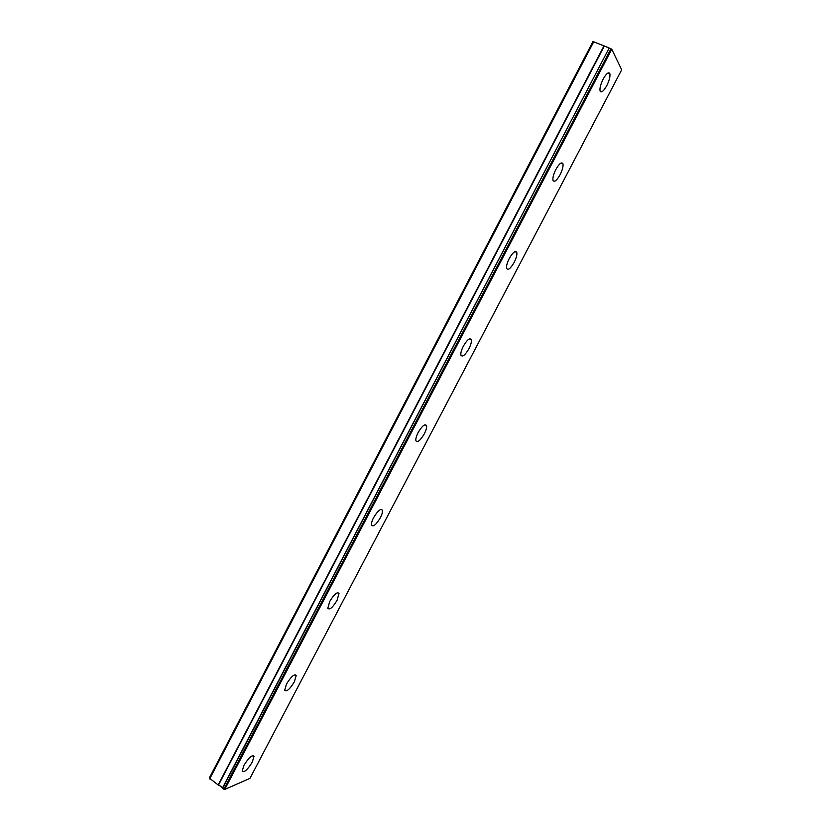 <?xml version="1.0" encoding="UTF-8"?>
<svg xmlns="http://www.w3.org/2000/svg" width="831" height="831" viewBox="0 0 831 831"><rect width="100%" height="100%" fill="white"/><g stroke="black" fill="none" stroke-linecap="round" stroke-linejoin="round"><path stroke-width="1.25" d="M609.424 48.073L611.761 49.268L621.692 69.794L249.975 778.346L224.754 789.45L222.594 788.276L609.165 48.021L222.438 788.068L221.139 786.313L218.428 785.181L604.345 45.996L592.97 41.55L209.308 778.055L218.428 785.181M609.165 48.021L604.345 45.996M606.744 85.707C609.31 80.493 610.349 76.494 609.861 73.71C608.645 71.611 606.412 73.388 603.181 79.049C600.616 84.284 599.577 88.273 600.075 91.026C601.301 93.114 603.524 91.337 606.744 85.707M252.333 762.006L254.006 756.314C252.022 754.693 248.635 757.768 243.847 765.528L242.174 771.199C244.21 772.788 247.596 769.724 252.333 762.006M294.392 681.742L296.189 675.53C294.299 673.744 291.058 676.611 286.466 684.121L284.669 690.322C286.602 692.078 289.842 689.211 294.392 681.742M337.074 600.314L338.996 593.5C337.209 591.579 334.114 594.248 329.699 601.509L327.788 608.292C329.606 610.193 332.701 607.534 337.074 600.314M380.369 517.682C382.063 514.358 382.748 511.875 382.437 510.224C380.754 508.188 377.804 510.67 373.586 517.661C371.904 520.995 371.208 523.478 371.53 525.119C373.244 527.124 376.194 524.652 380.369 517.682M424.309 433.844C426.147 430.209 426.885 427.477 426.542 425.638C424.953 423.53 422.148 425.836 418.128 432.567C416.3 436.202 415.552 438.934 415.905 440.752C417.526 442.85 420.32 440.544 424.309 433.844M468.902 348.75C470.897 344.782 471.696 341.78 471.312 339.723C469.816 337.573 467.167 339.723 463.345 346.195C461.35 350.163 460.551 353.165 460.935 355.19C462.452 357.34 465.111 355.19 468.902 348.75M514.16 262.378C516.331 258.036 517.204 254.733 516.778 252.458C515.376 250.287 512.872 252.302 509.247 258.493C507.076 262.845 506.214 266.149 506.64 268.403C508.053 270.563 510.566 268.558 514.16 262.378M560.104 174.707C562.462 169.95 563.418 166.314 562.951 163.79C561.652 161.64 559.284 163.53 555.856 169.462C553.498 174.23 552.553 177.865 553.01 180.358C554.339 182.498 556.697 180.618 560.104 174.707M593.843 41.55L209.661 778.948M224.754 789.45L611.761 49.268M223.861 789.201L610.962 48.717M604.023 45.809L218.106 785.046M608.043 72.931L609.861 73.71M252.925 755.556L254.006 756.314M294.974 674.72L296.189 675.53M337.646 592.648L338.996 593.5M380.962 509.341L382.437 510.224M424.942 424.745L426.542 425.638M469.619 338.84L471.312 339.723M515.012 251.585L516.778 252.458M561.154 162.969L562.951 163.79"/></g></svg>

